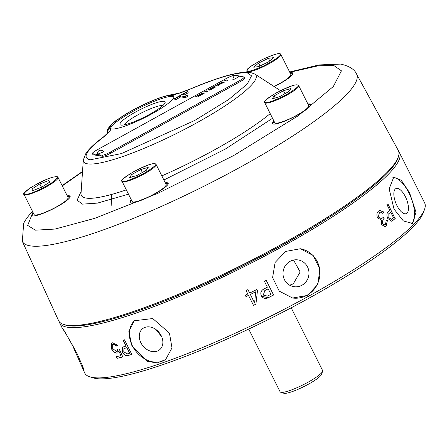 <?xml version="1.0" encoding="UTF-8"?>
<svg xmlns="http://www.w3.org/2000/svg" width="447" height="447" viewBox="0 0 447 447"><rect width="100%" height="100%" fill="white"/><g stroke="black" fill="none" stroke-linecap="round" stroke-linejoin="round"><path stroke-width="0.67" d="M110.102 128.462C107.235 126.998 114.516 121.036 131.926 110.577C151.706 100.491 164.451 95.39 170.162 95.278C174.514 94.904 181.035 92.92 189.724 89.322A4.749 1.564 -113.1 0 1 189.953 89.137C206.637 82.025 220.784 77.063 232.395 74.247L240.028 72.732L250.231 72.414L254.84 74.057A96.401 16.41 153.4 0 1 196.931 122.735A96.401 16.41 153.4 0 1 87.662 163.859A96.401 16.41 153.4 0 1 83.31 159.953L85.941 153.321C89.255 148.6 95.094 143.141 103.464 136.95L103.464 136.95A4.749 3.386 53.3 0 1 104.207 136.57C109.521 132.424 111.482 129.719 110.102 128.462A4.749 4.677 138.4 0 0 107.52 133.357M165.993 185.477L163.088 188.807M137.425 201.653L133.575 202.173M290.701 75.409L287.801 78.739M89.83 376.838L92.937 377.821A187.679 31.944 -26.6 0 0 308.564 298.423A187.679 31.944 -26.6 0 0 423.521 212.275L424.6 209.196A190.053 32.352 153.4 0 1 308.184 296.434A190.053 32.352 153.4 0 1 92.758 377.503A190.053 32.352 153.4 0 1 89.83 376.838A190.053 32.352 153.4 0 1 84.774 373.116L72.744 345.933L69.849 340.385M72.744 345.933C65.692 333.054 62.239 327.204 62.379 328.383C64.793 331.663 69.654 339.971 76.968 353.314L82.952 366.914L84.22 372.016M398.73 151.539A190.053 32.352 153.4 0 1 399.495 152.684A190.053 32.352 153.4 0 1 263.769 256.584A190.053 32.352 153.4 0 1 67.598 327.265A190.053 32.352 153.4 0 1 59.619 322.879A190.053 32.352 153.4 0 1 59.155 321.583M285.65 251.432L300.367 248.744L313.191 255.528L319.879 269.105L317.873 284.314L307.659 295.389L292.612 298.026L279.28 291.159L272.597 277.581L275.123 262.456L285.65 251.432M292.36 297.987A24.943 23.909 98.9 0 0 306.994 295.283A24.943 23.909 98.9 0 0 319.644 269.211A24.943 23.909 98.9 0 0 300.121 248.705M131.966 346.012L128.831 331.652L134.301 320.739L152.74 318.549L169.447 333.093L171.994 347.928L165.613 359.578L157.232 362.981L147.644 361.388L131.966 346.012M134.86 320.309A24.943 19.361 -128.9 0 0 132.323 345.721A24.943 19.361 -128.9 0 0 166.167 359.109M393.991 209.028L389.153 188.796L393.74 177.174L401.283 180.286L409.525 192.651L416.012 212.213L412.447 223.422L403.362 220.935L393.991 209.028M411.396 223.718A24.943 10.454 68 0 0 408.91 192.903A24.943 10.454 68 0 0 392.835 177.682M301.96 285.236A13.544 12.98 98.9 0 0 308.821 271.011A13.544 12.98 98.9 0 0 298.093 259.93A13.544 12.98 98.9 0 0 290.014 261.372A13.544 12.98 98.9 0 0 283.152 275.603A13.544 12.98 98.9 0 0 293.88 286.683A13.544 12.98 98.9 0 0 301.96 285.236M289.656 285.203L293.271 283.867L300.161 271.983L293.562 260.048M161.238 335.758A13.544 10.51 -128.9 0 0 142.565 328.724A13.544 10.51 -128.9 0 0 140.894 342.771A13.544 10.51 -128.9 0 0 159.568 349.805A13.544 10.51 -128.9 0 0 161.238 335.758M155.975 329.551L161.691 336.736M405.362 196.646A13.544 5.677 68 0 0 396.064 188.533A13.544 5.677 68 0 0 396.925 205.531A13.544 5.677 68 0 0 406.222 213.644A13.544 5.677 68 0 0 405.362 196.646M22.35 241.38A186.891 31.81 153.4 0 0 30.284 245.867A186.891 31.81 153.4 0 0 223.679 176.101A186.891 31.81 153.4 0 0 356.555 74.023L398.283 150.455A189.969 32.335 153.4 0 1 398.484 156.394L398.02 157.903A188.863 32.145 153.4 0 1 249.499 262.411A188.863 32.145 153.4 0 1 68.089 325.662A188.863 32.145 153.4 0 1 64.681 324.829L63.195 324.298A189.969 32.335 153.4 0 1 58.557 320.577L22.35 241.38L23.652 223.221L26.557 218.404L32.402 211.163M398.484 156.394A189.969 32.335 153.4 0 1 249.096 261.517A189.969 32.335 153.4 0 1 66.62 325.137A189.969 32.335 153.4 0 1 63.195 324.298M273.922 121.042A21.383 3.637 -26.6 0 0 272.541 123.595A21.383 3.637 -26.6 0 0 273.441 124.087A21.383 3.637 -26.6 0 0 295.506 116.136A21.383 3.637 -26.6 0 0 310.777 104.447A21.383 3.637 -26.6 0 0 309.877 103.955A21.383 3.637 -26.6 0 0 307.905 104.022M310.844 104.805A21.383 3.637 -26.6 0 0 310.196 104.581A21.383 3.637 -26.6 0 0 308.223 104.648M131.312 199.837A21.383 3.637 -26.6 0 0 129.932 202.39A21.383 3.637 -26.6 0 0 130.831 202.882A21.383 3.637 -26.6 0 0 152.896 194.931A21.383 3.637 -26.6 0 0 168.167 183.242A21.383 3.637 -26.6 0 0 167.267 182.75A21.383 3.637 -26.6 0 0 165.295 182.817M168.234 183.605A21.383 3.637 -26.6 0 0 167.586 183.376A21.383 3.637 -26.6 0 0 165.613 183.443M33.251 212.856A21.383 3.637 -26.6 0 0 31.871 215.409A21.383 3.637 -26.6 0 0 32.771 215.907A21.383 3.637 -26.6 0 0 54.841 207.956A21.383 3.637 -26.6 0 0 70.106 196.267A21.383 3.637 -26.6 0 0 69.212 195.769A21.383 3.637 -26.6 0 0 67.24 195.836M70.179 196.624A21.383 3.637 -26.6 0 0 69.525 196.401A21.383 3.637 -26.6 0 0 67.553 196.468M274.207 86.589A21.383 3.637 -26.6 0 0 292.88 73.174A21.383 3.637 -26.6 0 0 291.98 72.682A21.383 3.637 -26.6 0 0 290.008 72.749M292.947 73.537A21.383 3.637 -26.6 0 0 292.293 73.314A21.383 3.637 -26.6 0 0 290.321 73.375M111.655 128.943A35.637 6.068 -26.6 0 0 148.438 115.689A35.637 6.068 -26.6 0 0 173.883 96.211A35.637 6.068 -26.6 0 0 172.386 95.39A35.637 6.068 -26.6 0 0 135.609 108.643A35.637 6.068 -26.6 0 0 110.158 128.121A35.637 6.068 -26.6 0 0 111.655 128.943M174 96.809A35.637 6.068 -26.6 0 0 172.911 96.435A35.637 6.068 -26.6 0 0 137.654 108.895A35.637 6.068 -26.6 0 0 110.571 128.574M164.038 101.34A25.216 4.291 153.4 0 1 165.088 102.754A25.216 4.291 153.4 0 1 145.146 116.712A25.216 4.291 153.4 0 1 121.053 125.087A25.216 4.291 153.4 0 1 120.668 124.998A25.216 4.291 153.4 0 1 136.1 111.739A25.216 4.291 153.4 0 1 164.038 101.34M162.848 105.526A22.132 3.766 -26.6 0 0 162.769 105.514A22.132 3.766 -26.6 0 0 142.09 112.633A22.132 3.766 -26.6 0 0 124.232 124.864M248.705 329.087L280.113 391.807A23.758 4.045 -26.6 0 0 280.75 392.27A23.758 4.045 -26.6 0 0 281.113 392.354A23.758 4.045 -26.6 0 0 303.809 384.465A23.758 4.045 -26.6 0 0 322.594 371.317A23.758 4.045 -26.6 0 0 322.6 370.529L291.193 307.81M280.75 392.27L283.856 393.254A21.383 3.637 -26.6 0 0 284.186 393.326A21.383 3.637 -26.6 0 0 304.608 386.225A21.383 3.637 -26.6 0 0 321.516 374.396L322.594 371.317M217.94 84.718L221.69 82.829L221.349 83.421L218.499 84.997L217.94 84.718L218.499 84.997M221.69 82.829L218.393 84.785M197.892 95.781L201.597 93.836L198.183 95.826M201.597 93.836L201.346 94.351L198.289 96.038M198.569 95.887L202.463 93.87L198.965 96.144L198.569 95.887L198.965 96.144M202.441 93.859L198.859 95.932M201.703 94.049L201.346 94.351L201.625 93.881M204.916 91.853L205.95 91.277M208.363 89.948L214.303 86.701M210.828 89.109L215.024 86.791L210.146 89.003L214.577 86.556L214.147 86.483L207.989 89.886L209.844 90.182L216.102 86.724L210.828 89.109L211.23 89.366L215.834 86.874M210.146 89.003L210.548 89.26L214.638 86.729M224.746 80.896L226.199 80.091L227.679 80.326M219.064 85.086L218.857 84.857L224.483 82.092L222.818 82.499L223.427 82.041L222.455 82.002L220.963 82.717L215.756 85.595L217.611 85.891L219.337 84.936L218.857 84.857M222.818 82.499L224.271 82.254M216.13 85.656L223.383 82.097M207.855 91.283L206.687 91.099L205.603 91.959M202.927 93.602L203.223 92.87L202.335 93.088L195.719 96.664L197.58 96.954L204.212 93.227L204.301 92.892L202.821 93.395L204.408 93.105M196.099 96.725L203.324 93.077M268.407 58.306L258.562 63.083L253.745 67.223L258.779 66.586L268.625 61.809L273.441 57.669L268.407 58.306L269.697 60.881M258.562 63.083L260.014 65.988M49.651 182.147L48.807 180.459L39.822 183.946L41.482 187.254M39.822 183.946L31.838 189.02L32.838 190.606L41.822 187.12L49.807 182.052L48.807 180.459M140.883 169.508L131.535 174.676L129.529 177.682L136.883 175.515L146.23 170.352L148.231 167.346L140.883 169.508L142.375 172.481M131.535 174.676L132.586 176.783M283.493 90.713L274.145 95.881L272.139 98.882L279.492 96.72L288.84 91.557L290.841 88.551L283.493 90.713L284.985 93.686M274.145 95.881L275.196 97.982M234.854 79.063L239.218 76.236C235.591 74.269 233.474 75.331 232.859 79.421L234.854 79.063M97.217 154.366L102.503 152.304L103.581 151.175C99.938 149.225 97.815 150.287 97.217 154.366M204.542 91.791L205.179 91.892L206.469 90.87L204.542 91.791M226.227 81.13L227.953 80.175L226.093 79.884L224.372 80.834L226.227 81.13M208.123 91.132L206.587 90.886L205.296 91.909L206.397 92.082L208.123 91.132M182.527 94.585L187.259 95.328L184.974 96.591L180.242 95.842L175.051 98.714L174.436 98.614L187.103 91.618L187.718 91.713L182.527 94.585M100.206 154.925L100.709 155.981L100.206 154.925L102.056 155.215L102.581 156.26A7.13 1.212 -26.6 0 0 110.66 153.22L240.223 81.633A7.13 1.212 -26.6 0 0 244.593 78.124L244.068 77.08A7.13 1.212 153.4 0 1 239.698 80.589L240.223 81.633M110.66 153.22L110.135 152.176A7.13 1.212 153.4 0 1 102.056 155.215M110.135 152.176L239.698 80.589M239.162 76.174L243.766 76.918A7.13 1.212 153.4 0 1 244.068 77.08M234.859 75.515L234.412 75.442A7.13 1.212 153.4 0 0 226.333 78.482L96.77 150.069A7.13 1.212 153.4 0 0 92.4 153.578L92.926 154.623A7.13 1.212 -26.6 0 0 93.222 154.791L95.049 155.075L94.552 154.036L92.702 153.74A7.13 1.212 153.4 0 1 92.4 153.578M100.184 154.936L94.535 154.047M184.41 94.881L188.243 92.764L187.718 91.713M174.436 98.614L174.961 99.664L175.576 99.759L180.767 96.893L185.499 97.636L187.779 96.373L187.259 95.328M175.051 98.714L175.576 99.759M180.242 95.842L180.767 96.893M184.974 96.591L185.499 97.636M95.055 155.092L102.581 156.26M67.933 198.496L65.027 201.826M39.37 214.677L37.822 215.035M308.603 106.677L305.698 110.007M280.034 122.858L276.185 123.372M189.953 89.137L178.906 93.183L167.966 95.384L159.663 97.843L150.941 101.234L139.598 106.475L127.205 113.18L115.482 120.925L109.454 126.456L107.515 129.803L107.392 133.508M170.162 95.278A4.749 4.269 -95.9 0 1 171.777 94.736M33.564 213.487A21.383 3.637 -26.6 0 0 32.117 215.683M131.625 200.463A21.383 3.637 -26.6 0 0 130.178 202.659M274.234 121.668A21.383 3.637 -26.6 0 0 272.787 123.864M390.723 212.141L393.477 217.639A190.053 32.352 -26.6 0 1 391.695 219.125L391.293 219.365L388.879 217.577L389.013 213.577A190.053 32.352 -26.6 0 0 390.723 212.141L390.538 212.208A189.819 32.307 -26.6 0 1 388.829 213.644L389.013 213.577M126.892 347.732L129.641 353.231L126.892 347.732A190.053 32.352 -26.6 0 1 124.467 348.42L123.925 348.666L124.467 348.42M129.641 353.231A190.053 32.352 -26.6 0 1 127.127 353.94L123.802 351.733L123.925 348.666M268.183 288.84L270.932 294.333A190.053 32.352 -26.6 0 1 267.485 296.098L263.685 295.216L263.395 294.741L264.864 290.539A190.053 32.352 -26.6 0 0 268.183 288.84L268.15 288.812A189.819 32.307 -26.6 0 1 264.836 290.505L264.864 290.539M250.359 294.5A190.053 32.352 -26.6 0 0 255.662 291.869L254.617 302.999L250.348 294.461A189.819 32.307 -26.6 0 0 255.645 291.83L255.662 291.869M388.879 217.577L388.829 213.644M391.293 219.365L388.7 217.639M124.612 348.314A189.819 32.307 -26.6 0 0 127.037 347.632M263.395 294.741L264.836 290.505M263.685 295.216L263.372 294.707M157.662 303.681A182.929 31.134 -26.6 0 0 325.388 219.689M387.728 203.955L395.036 218.544A189.819 32.307 153.4 0 1 392.349 220.801L391.673 221.231L387.761 218.482C386.515 215.588 386.616 213.448 388.052 212.068A190.053 32.352 -26.6 0 0 389.907 210.515L386.951 204.614A190.053 32.352 -26.6 0 0 387.884 203.821L395.036 218.544M383.28 217.354L383.967 218.717A189.819 32.307 153.4 0 1 382.99 219.488L382.241 223.612L384.722 225.081L385.47 224.707L386.169 220.751L387.443 220.393L385.968 226.221L385.236 226.663M387.443 220.393L386.141 226.16L385.197 226.685L381.364 224.534L381.414 219.946L377.525 217.896C376.413 214.666 376.815 212.364 378.743 210.99L379.799 210.403L383.699 211.956L382.95 213.353L380.179 212.018L379.24 212.504L378.464 217.08L381.297 218.611L382.436 218.013A190.053 32.352 -26.6 0 0 383.425 217.236L383.967 218.717M382.772 213.409L383.52 212.018L379.715 210.436M385.99 220.812L387.264 220.455M126.076 346.107L123.121 340.206A190.053 32.352 -26.6 0 0 124.489 339.809L131.826 354.465A190.053 32.352 153.4 0 1 127.971 355.561C125.842 356.08 123.97 354.935 122.349 352.119L122.612 347.224L123.45 346.844A190.053 32.352 -26.6 0 0 126.076 346.107L123.294 340.156M131.804 354.41A189.819 32.307 153.4 0 1 128.116 355.454C125.998 355.974 124.126 354.829 122.5 352.012L122.478 347.347M122.791 356.879A189.819 32.307 153.4 0 1 117.17 358.271L116.449 356.617M117.17 358.271L116.287 356.723A190.053 32.352 -26.6 0 0 120.869 355.605L118.841 350.923L117.835 352.817L117.248 353.074C115.047 353.259 113.119 351.828 111.459 348.789L111.705 343.167L112.571 342.793L117.863 345.43L116.991 346.263L113.27 344.224L112.666 344.481L112.678 348.537L116.678 351.616L117.298 351.308L118.03 349.828M117.125 346.134L113.432 344.117L112.666 344.481M117.907 352.761L117.405 352.968C115.209 353.147 113.281 351.722 111.621 348.682L111.482 343.391M120.869 355.605L118.841 350.923M266.239 280.37L273.558 294.986A189.819 32.307 153.4 0 1 268.317 297.674L261.651 296.322M246.062 290.528L247.783 293.992L246.051 290.533A190.053 32.352 -26.6 0 0 247.917 289.617L249.649 293.076A190.053 32.352 -26.6 0 0 256.885 289.472L257.478 290.662L255.907 304.156A189.819 32.307 153.4 0 1 253.483 305.346L248.487 295.378A189.819 32.307 -26.6 0 1 246.006 296.59L245.308 295.204M256.88 289.477L257.455 290.623M395.221 218.477A190.053 32.352 153.4 0 1 392.533 220.74L392.349 220.801M392.533 220.74L391.689 221.237M380.179 212.018L379.24 212.504M379.419 212.448L378.464 217.08M378.631 217.024L381.464 218.555M384.141 218.661A190.053 32.352 153.4 0 1 383.168 219.427L382.99 219.488M383.168 219.427L382.241 223.612M382.414 223.556L384.895 225.025M116.678 351.616L117.891 349.018L119.181 349.04L122.819 356.941A190.053 32.352 153.4 0 1 117.008 358.377M273.592 295.014A190.053 32.352 153.4 0 1 268.345 297.708C265.384 299.138 263.048 298.495 261.333 295.78C260.193 292.874 261.003 290.634 263.769 289.053A190.053 32.352 -26.6 0 0 267.367 287.214L264.412 281.308A190.053 32.352 -26.6 0 0 266.256 280.358L273.558 294.986M261.534 296.143L261.333 295.78M257.478 290.662L255.907 304.156M255.919 304.195A190.053 32.352 153.4 0 1 253.488 305.39L253.483 305.346M253.488 305.39L248.487 295.378M248.498 295.417A190.053 32.352 153.4 0 1 246.012 296.635L246.006 296.59M246.012 296.635L245.297 295.21A190.053 32.352 -26.6 0 0 247.783 293.992M399.495 152.684L424.65 202.921A190.053 32.352 153.4 0 1 424.6 209.196M289.785 72.308L318.264 65.798L333.624 65.368L341.447 70.833L333.339 86.5L298.115 115.834L233.725 155.522L157.746 193.389L94.714 218.348L55.093 229.054L35.341 230.177L27.692 225.417L32.933 212.219M62.273 185.918L82.505 171.754M161.825 175.883A113.544 19.327 -26.6 0 0 214.856 149.661A113.544 19.327 -26.6 0 0 270.195 113.605M81.17 191.422L77.085 200.217L82.466 204.139L97.457 203.1L128.479 194.188M163.887 180.001L225.294 149.08L272.536 118.276M83.31 159.953L81.024 193.495A113.544 19.327 -26.6 0 0 86.154 198.094A113.544 19.327 -26.6 0 0 126.317 189.863M189.724 89.322C218.047 77.415 237.268 71.95 247.398 72.922L251.521 75.806L247.247 84.064L228.674 99.536L194.724 120.461L121.428 153.589L90.121 159.825C81.74 157.886 86.433 150.136 104.207 136.57M298.697 85.628A19.003 3.235 153.4 0 1 285.125 96.016A19.003 3.235 153.4 0 1 265.507 103.084A19.003 3.235 153.4 0 1 264.708 102.648C259.858 101.078 291.55 83.298 297.568 84.941L298.697 85.628L308.76 105.721A19.003 3.235 153.4 0 1 295.188 116.108A19.003 3.235 153.4 0 1 275.57 123.182A19.003 3.235 153.4 0 1 274.771 122.741L275.9 123.422L279.733 122.959M163.351 188.617L165.217 186.919L166.172 185.483L166.15 184.516A19.003 3.235 153.4 0 1 152.578 194.909A19.003 3.235 153.4 0 1 132.96 201.977A19.003 3.235 153.4 0 1 132.161 201.536L122.098 181.443A19.003 3.235 153.4 0 0 122.897 181.879A19.003 3.235 153.4 0 0 142.515 174.811A19.003 3.235 153.4 0 0 156.087 164.423L154.958 163.736C148.94 162.093 117.248 179.873 122.098 181.443M58.026 177.442L68.089 197.535A19.003 3.235 153.4 0 1 56.445 206.888A19.003 3.235 153.4 0 1 37.263 214.834A19.003 3.235 153.4 0 1 34.101 214.554L24.037 194.462A19.003 3.235 153.4 0 0 27.2 194.736A19.003 3.235 153.4 0 0 46.382 186.796A19.003 3.235 153.4 0 0 58.026 177.442C58.674 176.939 57.473 176.761 54.428 176.917C44.476 178.303 19.646 193.417 24.037 194.462M280.794 54.355A19.003 3.235 153.4 0 1 280.856 54.584A19.003 3.235 153.4 0 1 269.15 63.709A19.003 3.235 153.4 0 1 246.811 71.375L247.767 68.95L251.337 65.972L262.104 59.658L271.592 55.489L276.006 54.098L280.046 53.757L280.794 54.355L290.857 74.448A19.003 3.235 153.4 0 1 290.919 74.683A19.003 3.235 153.4 0 1 279.213 83.801A19.003 3.235 153.4 0 1 274.039 86.483M265.702 102.441C262.339 102.547 265.864 99.368 276.28 92.898C288.712 86.74 295.713 84.109 297.283 84.991C300.647 84.885 297.121 88.065 286.706 94.535C274.268 100.692 267.267 103.324 265.702 102.441M154.673 163.786C158.037 163.68 154.511 166.86 144.096 173.335C131.658 179.487 124.657 182.125 123.093 181.236C119.729 181.348 123.255 178.163 133.67 171.693C146.102 165.541 153.103 162.904 154.673 163.786M27.34 194.099C21.97 195.462 23.222 193.221 31.089 187.382C42.733 180.823 50.472 177.353 54.305 176.967C59.674 175.604 58.423 177.845 50.556 183.683C38.911 190.243 31.173 193.713 27.34 194.099M280.219 54.372C281.264 55.529 275.793 59.356 263.803 65.86C251.734 71.039 246.118 72.587 246.967 70.52C245.923 69.363 251.393 65.536 263.384 59.032C275.453 53.858 281.068 52.305 280.219 54.372M93.222 154.791L92.702 153.74M62.111 185.606L82.527 171.43M289.622 71.984L319.046 64.927L340.709 64.1C349.28 66.05 354.566 69.358 356.555 74.023M137.123 201.753L133.29 202.223L132.161 201.536M39.062 214.772L37.699 215.08C34.654 215.236 33.458 215.063 34.101 214.554M288.064 78.549L289.896 76.878L290.857 74.448M59.619 322.879L62.267 328.171M254.84 74.057L280.515 90.674M274.771 122.741L264.708 102.648M247.208 72.174L246.811 71.375M166.15 184.516L156.087 164.423M68.089 197.535L68.112 198.502L67.156 199.938L65.29 201.636M308.76 105.721L308.782 106.688L307.827 108.118L305.96 109.822M107.95 132.753L103.464 136.95M111.616 194.439L111.158 205.877"/></g></svg>
